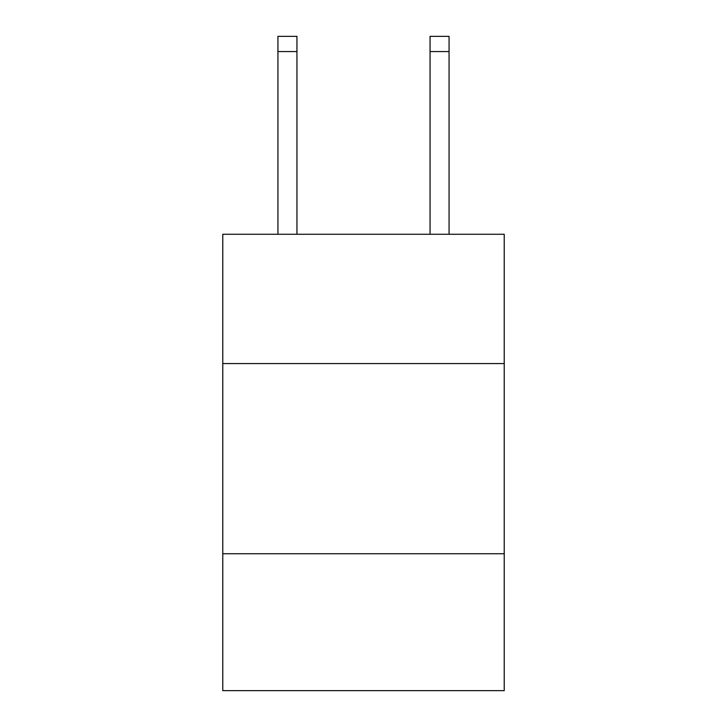 <?xml version="1.0" encoding="UTF-8"?>
<svg xmlns="http://www.w3.org/2000/svg" width="727" height="727" viewBox="0 0 727 727"><rect width="100%" height="100%" fill="white"/><g stroke="black" fill="none" stroke-linecap="round" stroke-linejoin="round"><path stroke-width="1.09" d="M504.22 363.573L504.22 234.267L222.78 234.267L222.78 363.573L504.22 363.573L504.22 690.65L222.78 690.65L222.78 363.573M504.22 553.738L222.78 553.738M296.943 234.267L296.943 51.562L277.932 51.562L277.932 36.35L296.943 36.35L296.943 51.562M277.932 234.267L277.932 51.562M449.068 234.267L449.068 36.35L430.057 36.35L430.057 234.267M430.057 51.562L449.068 51.562"/></g></svg>
